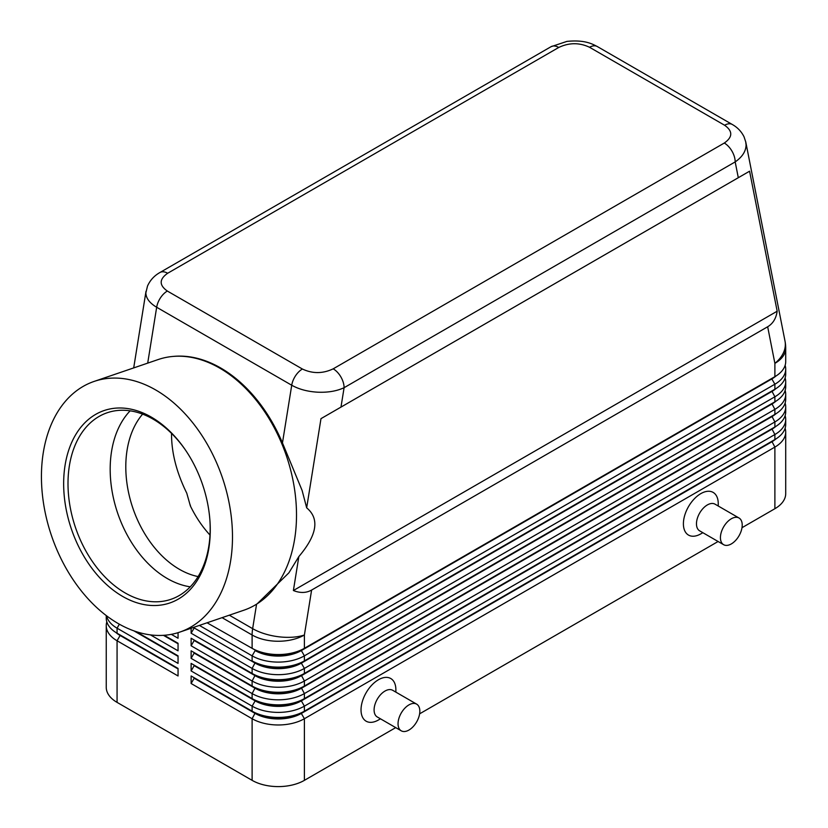 <?xml version="1.0" encoding="UTF-8"?>
<svg xmlns="http://www.w3.org/2000/svg" width="828" height="828" viewBox="0 0 828 828"><rect width="100%" height="100%" fill="white"/><g stroke="black" fill="none" stroke-linecap="round" stroke-linejoin="round"><path stroke-width="1.24" d="M198.089 576.578A92.415 62.959 71.1 0 1 179.365 569.291A92.415 62.959 71.1 0 1 129.261 495.651A92.415 62.959 71.1 0 1 142.623 414.135M167.66 273.261L558.745 47.465A15.401 8.891 60 0 0 551.044 46.699L159.959 272.495C154.287 275.683 150.127 280.206 147.498 286.074L145.873 292.895C146.018 298.277 149.62 303.069 156.668 307.26A15.401 8.891 -60 0 1 160.456 297.852A15.401 8.891 -60 0 1 167.339 291.042C159.038 285.163 159.142 279.233 167.66 273.261A15.401 8.891 -120 0 0 159.959 272.495M94.164 381.408A132.459 90.231 71.1 0 1 155.705 389.967A132.459 90.231 71.1 0 1 231.633 519.932A132.459 90.231 71.1 0 1 179.759 632.116A132.459 90.231 71.1 0 1 118.207 623.546A132.459 90.231 71.1 0 1 42.29 493.581A132.459 90.231 71.1 0 1 94.164 381.408L158.179 359.549A132.459 90.231 71.1 0 1 172.773 356.454L173.839 356.361A132.201 90.055 71.1 0 1 220.703 367.994A132.201 90.055 71.1 0 1 282.462 442.928L302.116 490.466L306.671 507.833L320.985 418.647L340.981 407.097L344.096 387.701A15.401 8.891 -120 0 0 340.898 376.957A15.401 8.891 -120 0 0 333.198 368.833C322.848 373.749 312.58 373.811 302.396 369.019A15.401 8.891 120 0 0 295.503 375.829A15.401 8.891 120 0 0 291.725 385.237C299.011 389.315 307.726 391.644 317.89 392.203C328.043 392.596 336.779 391.095 344.096 387.701L735.181 161.905C742.261 156.989 745.893 151.358 746.08 144.993L745.686 141.609M558.745 47.465C569.105 42.549 579.372 42.487 589.557 47.279L724.603 125.245C732.904 131.135 732.801 137.055 724.293 143.037A15.401 8.891 60 0 1 731.993 151.172A15.401 8.891 60 0 1 735.181 161.905L738.297 177.709L749.578 171.199L777.171 311.214C776.136 318.418 772.969 323.603 767.67 326.76L311.607 590.064C306.225 593.076 300.15 593.231 293.391 590.519L298.846 556.571L288.889 572.831L257.218 603.767A132.459 90.231 71.1 0 1 243.784 610.246L179.759 632.116M120.07 634.941A32.654 18.847 0 0 0 120.112 634.972L117.069 633.213A36.97 21.342 180 0 1 106.243 618.123L106.243 615.556M106.822 621.89A36.97 21.342 0 0 0 106.243 625.668L106.243 687.292A36.97 21.342 0 0 0 117.069 702.382L117.069 640.758L178.051 675.969L178.051 668.424L117.069 633.213L117.069 628.183L178.051 663.394L178.051 655.848L136.051 631.598L178.051 655.848M771.882 441.283A32.654 18.847 180 0 1 771.831 441.303L301.34 712.939A32.654 18.847 180 0 1 278.249 718.466A32.654 18.847 180 0 1 255.169 712.939L191.123 675.969L191.123 683.514L252.116 718.725A36.97 21.342 0 0 0 278.249 724.976A36.97 21.342 0 0 0 304.394 718.725L774.884 447.089A36.97 21.342 0 0 0 785.71 431.999L785.71 493.623A36.97 21.342 0 0 1 774.884 508.713L741.991 527.705M191.123 683.514L194.176 678.235L255.169 713.446A32.654 18.847 0 0 0 278.249 718.963A32.654 18.847 0 0 0 301.34 713.446L304.394 711.18A36.97 21.342 180 0 1 278.249 717.431A36.97 21.342 180 0 1 252.116 711.18L191.123 675.969M771.882 428.707A32.654 18.847 180 0 1 771.831 428.728L304.394 698.604A36.97 21.342 180 0 1 278.249 704.856A36.97 21.342 180 0 1 252.116 698.604L191.123 663.394L191.123 670.939L252.116 706.149L252.116 711.18L255.169 712.939L252.116 718.725L252.116 780.349A36.97 21.342 0 0 0 278.249 786.6A36.97 21.342 0 0 0 304.394 780.349L304.394 718.725L301.34 713.446L771.831 441.81A32.654 18.847 0 0 0 775.95 438.902M304.394 660.879A36.97 21.342 180 0 1 278.249 667.13A36.97 21.342 180 0 1 252.116 660.879L255.169 662.638A32.654 18.847 180 0 0 278.249 668.165A32.654 18.847 180 0 0 301.34 662.638L304.394 660.879L304.394 655.848L774.884 384.213A36.97 21.342 0 0 0 785.71 369.122L785.71 374.152A36.97 21.342 180 0 1 774.884 389.243L304.394 660.879M199.393 625.409L252.116 655.848A36.97 21.342 0 0 0 278.249 662.1A36.97 21.342 0 0 0 304.394 655.848L301.34 650.57L771.831 378.934A32.654 18.847 0 0 0 775.95 376.026M767.67 326.76L774.884 363.368A36.97 21.342 180 0 0 785.71 348.277L785.71 361.577A36.97 21.342 180 0 1 774.884 376.668L304.394 648.303A36.97 21.342 180 0 1 278.249 654.555A36.97 21.342 180 0 1 252.116 648.303L255.169 650.063A32.654 18.847 180 0 0 278.249 655.579A32.654 18.847 180 0 0 301.34 650.063L304.394 648.303L304.394 635.004L311.607 590.064M771.882 403.557A32.654 18.847 180 0 1 771.831 403.578L304.394 673.454A36.97 21.342 180 0 1 278.249 679.705A36.97 21.342 180 0 1 252.116 673.454L191.123 638.243L191.123 645.788L194.176 640.51L255.169 675.72A32.654 18.847 0 0 0 278.249 681.237A32.654 18.847 0 0 0 301.34 675.72L771.831 404.085A32.654 18.847 0 0 0 775.95 401.176M191.123 628.235L191.123 633.213L252.116 668.424A36.97 21.342 0 0 0 278.249 674.675A36.97 21.342 0 0 0 304.394 668.424L774.884 396.788A36.97 21.342 0 0 0 785.71 381.698L785.71 386.728A36.97 21.342 180 0 1 774.884 401.818L304.394 673.454L304.394 668.424L301.34 663.145L771.831 391.509A32.654 18.847 0 0 0 775.95 388.601M771.882 416.132A32.654 18.847 180 0 1 771.831 416.153L304.394 686.029A36.97 21.342 180 0 1 278.249 692.28A36.97 21.342 180 0 1 252.116 686.029L191.123 650.818L191.123 658.363L194.176 653.085L255.169 688.296A32.654 18.847 0 0 0 278.249 693.812A32.654 18.847 0 0 0 301.34 688.296L771.831 416.66A32.654 18.847 0 0 0 775.95 413.752M191.123 645.788L252.116 680.999A36.97 21.342 0 0 0 278.249 687.25A36.97 21.342 0 0 0 304.394 680.999L774.884 409.363A36.97 21.342 0 0 0 785.71 394.273L785.71 399.303A36.97 21.342 180 0 1 774.884 414.393L304.394 686.029L304.394 680.999L301.34 675.213A32.654 18.847 180 0 1 278.249 680.74A32.654 18.847 180 0 1 255.169 675.213L191.123 638.243M191.123 658.363L252.116 693.574A36.97 21.342 0 0 0 278.249 699.826A36.97 21.342 0 0 0 304.394 693.574L774.884 421.938A36.97 21.342 0 0 0 785.71 406.848L785.71 411.878A36.97 21.342 180 0 1 774.884 426.969L304.394 698.604L304.394 693.574L301.34 687.789A32.654 18.847 180 0 1 278.249 693.315A32.654 18.847 180 0 1 255.169 687.789L191.123 650.818M191.123 670.939L194.176 665.66L255.169 700.871L252.116 706.149A36.97 21.342 0 0 0 278.249 712.401A36.97 21.342 0 0 0 304.394 706.149L774.884 434.514A36.97 21.342 0 0 0 785.71 419.423L785.71 424.453A36.97 21.342 180 0 1 774.884 439.544L304.394 711.18L304.394 706.149L301.34 700.871L771.831 429.235A32.654 18.847 0 0 0 775.95 426.327M732.459 124.573A15.401 8.891 120 0 0 732.304 124.49A15.401 8.891 120 0 0 732.283 124.479C737.52 127.429 741.443 131.548 744.051 136.827L745.8 142.137L785.016 341.136A36.97 25.182 -11.1 0 1 785.337 344.22A36.97 25.182 -11.1 0 1 774.884 363.368L774.884 376.668L301.34 650.57A32.654 18.847 0 0 1 278.249 656.086A32.654 18.847 0 0 1 255.169 650.57L252.116 655.848L252.116 660.879M255.169 700.364L252.116 698.604L255.169 700.871A32.654 18.847 0 0 0 278.249 706.387A32.654 18.847 0 0 0 301.34 700.871L301.34 700.364A32.654 18.847 180 0 1 278.249 705.891A32.654 18.847 180 0 1 255.169 700.364L191.123 663.394M191.123 633.213L194.176 627.934L255.169 663.145A32.654 18.847 0 0 0 278.249 668.662A32.654 18.847 0 0 0 301.34 663.145L774.884 389.243L774.884 384.213L771.831 378.934L774.884 376.668L771.831 378.427A32.654 18.847 180 0 0 771.882 378.396M739.021 518.007L715.061 504.18A15.401 8.891 120 0 0 707.36 504.935A15.401 8.891 120 0 0 697.3 518.514A15.401 8.891 120 0 0 699.66 530.851L723.62 544.689A15.401 8.891 120 0 0 731.321 543.924A15.401 8.891 120 0 0 741.381 530.355A15.401 8.891 120 0 0 739.021 518.007A15.401 8.891 120 0 0 731.321 518.773A15.401 8.891 120 0 0 721.26 532.342A15.401 8.891 120 0 0 723.62 544.689M702.848 532.694L700.83 533.863A24.643 14.231 -60 0 1 683.4 523.803A24.643 14.231 -60 0 1 700.83 493.623A24.643 14.231 -60 0 1 718.249 503.683L718.249 506.022M401.249 730.813L377.289 716.976A15.401 8.891 -60 0 1 374.918 704.638A15.401 8.891 -60 0 1 384.989 691.059A15.401 8.891 -60 0 1 392.689 690.293L416.65 704.131A15.401 8.891 -60 0 1 419.009 716.468A15.401 8.891 -60 0 1 408.949 730.048A15.401 8.891 -60 0 1 401.249 730.813A15.401 8.891 -60 0 1 398.879 718.466A15.401 8.891 -60 0 1 408.949 704.897A15.401 8.891 -60 0 1 416.65 704.131M378.448 719.987L380.476 718.818L378.448 719.987A24.643 14.231 -60 0 1 361.029 709.927A24.643 14.231 -60 0 1 378.448 679.747A24.643 14.231 -60 0 1 395.877 689.807L395.877 692.136M172.773 356.454A132.459 90.231 71.1 0 1 219.731 368.108A132.459 90.231 71.1 0 1 294.282 487.485A132.459 90.231 71.1 0 1 257.218 603.767M209.929 520.574A98.573 67.151 71.1 0 1 170.941 599.317A98.573 67.151 71.1 0 1 125.142 592.941A98.573 67.151 71.1 0 1 68.641 496.22A98.573 67.151 71.1 0 1 107.247 412.737A98.573 67.151 71.1 0 1 153.045 419.113A98.573 67.151 71.1 0 1 186.248 451.198M151.348 417.126A101.658 69.252 71.1 0 1 185.917 450.711A101.658 69.252 71.1 0 1 209.97 521.154A101.658 69.252 71.1 0 1 122.575 596.388A101.658 69.252 71.1 0 1 65.081 465.253A101.658 69.252 71.1 0 1 151.348 417.126M190.233 586.824A98.573 67.151 71.1 0 1 167.318 578.544A98.573 67.151 71.1 0 1 113.415 498.001A98.573 67.151 71.1 0 1 130.141 410.833M171.531 433.396C171.417 452.471 176.499 472.405 186.766 493.167L190.378 505.96M190.378 505.152L190.357 505.908A92.415 62.959 71.1 0 0 209.991 535.054M306.671 507.833C319.743 518.721 317.134 534.971 298.846 556.571M785.71 369.122A36.97 21.342 0 0 0 785.13 365.345M207.062 622.791L255.169 650.063M785.71 381.698A36.97 21.342 0 0 0 785.13 377.92M771.882 390.971A32.654 18.847 180 0 1 771.831 391.002L774.884 389.243L771.831 391.002L774.884 396.788L774.884 401.818L771.831 403.578L774.884 401.818L771.831 403.578L774.884 409.363L774.884 414.393L771.831 416.153L774.884 414.393L771.831 416.153L774.884 421.938L774.884 426.969L771.831 428.728L774.884 426.969L771.831 428.728L774.884 434.514L774.884 439.544L771.831 441.303L774.884 439.544L771.831 441.303L774.884 447.089L774.884 508.713M785.71 394.273A36.97 21.342 0 0 0 785.13 390.495M255.169 675.213L252.116 673.454L255.169 675.213L252.116 680.999L252.116 686.029L255.169 687.789L252.116 686.029M785.71 406.848A36.97 21.342 0 0 0 785.13 403.07M785.71 419.423A36.97 21.342 0 0 0 785.13 415.656M171.303 634.341L178.051 638.243L178.051 632.664M178.051 643.273L164.203 635.273L178.051 643.273L178.051 650.818L150.458 634.89M252.116 780.349L117.069 702.382M785.71 431.999A36.97 21.342 0 0 0 785.13 428.231M718.093 541.502L419.62 713.829M395.722 727.615L304.394 780.349M178.051 643.78L163.427 635.324M106.533 615.784A36.97 21.342 0 0 0 117.069 628.183L119.367 624.198M178.051 656.356L133.908 630.864M106.243 625.668A36.97 21.342 0 0 0 117.069 640.758L120.112 635.48A32.654 18.847 180 0 1 115.992 632.571M178.051 668.931L120.112 635.48L178.051 668.424M777.171 311.214L293.391 590.519M749.578 171.199L320.985 418.647M340.981 407.097L738.297 177.709M589.557 47.279A15.401 8.891 -60 0 1 596.45 46.14A15.401 8.891 -60 0 1 597.236 46.503A15.401 8.891 -60 0 1 597.257 46.513L732.304 124.49M732.283 124.479A15.401 8.891 120 0 0 731.497 124.107A15.401 8.891 120 0 0 724.603 125.245M147.705 363.119L156.668 307.26L291.725 385.237L282.462 442.928M256.577 604.171L252.643 628.659A36.97 16.643 9.1 0 0 278.622 636.763A36.97 16.643 9.1 0 0 304.394 635.004A36.97 21.342 180 0 1 278.249 641.255A36.97 21.342 180 0 1 252.116 635.004L252.116 648.303M255.169 687.789L252.116 693.574L252.116 698.604M255.169 662.638L252.116 668.424L252.116 673.454M222.08 617.667L252.116 635.004A36.97 21.342 120 0 1 252.25 631.888A36.97 21.342 120 0 1 252.643 628.659L229.315 615.194M255.169 712.939L252.116 711.18M302.396 369.019L167.339 291.042M724.293 143.037L333.198 368.833M120.112 634.972L117.069 633.213M146.007 291.29L133.701 367.901M551.044 46.699L566.921 41.4C585.023 39.599 592.517 44.101 597.236 46.513M785.71 348.277A36.97 36.97 0 0 0 785.016 341.136"/></g></svg>
